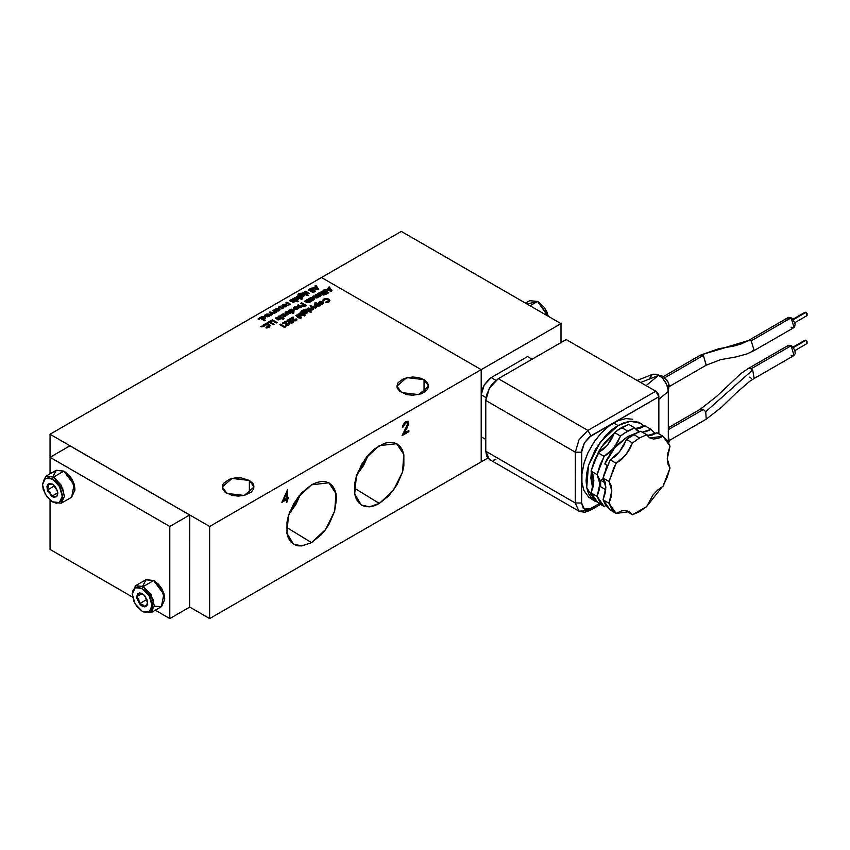 <?xml version="1.0" encoding="UTF-8"?>
<svg xmlns="http://www.w3.org/2000/svg" width="850" height="850" viewBox="0 0 850 850"><rect width="100%" height="100%" fill="white"/><g stroke="black" fill="none" stroke-linecap="round" stroke-linejoin="round"><path stroke-width="1.27" d="M658.888 399.298L668.312 391.436L658.888 399.298L668.312 391.436L668.302 442.181L668.312 391.436L658.888 399.298M668.748 443.031L668.302 436.379L669.247 440.587L668.748 443.031M668.217 389.853L668.44 382.627L663.446 376.476L661.109 376.731L663.446 376.476L667.558 380.811L669.152 385.167L668.546 389.353M249.379 480.462L249.379 493.414L249.379 480.462L254.023 486.933L244.226 495.401L226.929 493.414L222.286 486.933L232.082 478.476L249.379 480.462L252.822 483.427L253.725 485.148L253.725 488.729L251.356 492.033L244.226 495.401L238.149 496.103L232.082 495.401L224.952 492.033L222.583 488.729L222.583 485.148L223.486 483.427L229.341 479.315L235.057 477.944L241.251 477.944L249.379 480.462M424.001 379.642L424.001 392.594L424.001 379.642L428.655 386.123L418.848 394.581L401.551 392.594L396.908 386.123L406.704 377.655L424.001 379.642L427.444 382.617L428.655 386.123L427.444 389.629L421.6 393.741L412.781 395.282L406.704 394.581L399.585 391.212L397.216 387.908L396.908 386.123L398.119 382.617L403.962 378.494L412.781 376.954L418.848 377.655L424.001 379.642M288.989 514.059L300.549 494.041L295.779 504.634L288.989 514.059M311.504 542.608L286.482 527.298L311.504 542.608L301.676 545.966L293.431 544.138L286.875 533.109L288.479 515.663L297.702 497.558L311.504 484.808L328.822 482.842L335.962 493.499L334.719 511.073L325.518 529.561L311.504 542.608L301.92 545.944L297.596 545.764L293.803 544.361L290.689 541.779L288.373 538.114L286.949 533.524L286.949 522.24L288.373 516.003L293.803 503.487L301.92 492.533L311.504 484.808L316.381 482.545L321.077 481.483L325.401 481.652L329.194 483.055L332.308 485.637L334.624 489.303L336.047 493.903L336.526 499.258L334.624 511.424L329.194 523.929L325.401 529.709L321.077 534.884L311.504 542.608M356.83 474.895L368.39 454.877L363.619 465.471L356.83 474.895M379.334 503.444L354.322 488.134L379.334 503.444L369.516 506.791L361.271 504.974L354.716 493.946L356.32 476.489L365.543 458.394L379.334 445.644L396.652 443.679L403.803 454.325L402.56 471.909L393.348 490.397L379.334 503.444L374.457 505.707L369.761 506.77L365.436 506.6L361.643 505.197L358.53 502.616L356.214 498.95L354.79 494.349L354.79 483.076L356.214 476.829L361.643 464.323L369.761 453.369L374.457 449.013L384.221 443.381L388.918 442.308L393.242 442.489L397.035 443.891L400.148 446.473L402.464 450.128L403.888 454.729L403.888 466.013L402.464 472.249L397.035 484.766L388.918 495.709L379.334 503.444M527.074 304.056L537.497 301.41L529.996 305.745L537.497 301.41L547.931 316.104L537.497 301.41L529.72 300.645L525.438 303.11M548.197 316.264L538.592 302.047L544.096 307.147L546.826 311.876L548.197 316.264M669.247 440.555L706.222 419.199L705.681 411.687L703.332 409.477L668.302 429.707L703.332 409.477L700.4 409.222M669.258 386.495L706.254 365.139L703.354 355.428L664.976 377.591L703.354 355.428L706.191 365.171M299.041 495.837L289.786 511.859L295.088 504.231L299.041 495.837M366.881 456.663L357.627 472.696L362.929 465.067L366.881 456.663M151.056 612.68L143.289 611.915L151.056 612.68L154.286 605.561L151.056 594.724L143.289 586.521L153.648 580.529L143.289 586.521L153.446 600.227L151.056 612.68L161.426 606.698L163.816 594.235L153.648 580.529L158.536 584.226L161.755 588.551L163.901 593.502L164.645 598.304L161.755 588.551L153.648 580.529L161.426 588.742L164.645 599.579L161.638 606.571L154.264 606.263M42.511 484.086L45.719 476.308L53.497 477.084L63.867 471.091L68.754 474.789L71.963 479.113L74.109 484.064L74.864 488.877L71.963 479.113L63.867 471.091L71.644 479.304L74.864 490.142L71.644 497.261L74.024 484.797L63.867 471.091L53.497 477.084L63.654 490.79L61.274 503.253L53.497 502.478L61.274 503.253L64.494 496.134L61.274 485.286L53.497 477.084L52.403 478.986L59.394 486.37L62.294 496.134L59.394 502.541L52.403 501.84L56.185 503.158L59.394 502.541L61.54 500.066L62.294 496.134L60.626 488.814L57.896 484.086L54.326 480.324L48.609 477.668L44.168 479.315L42.5 484.702L43.254 489.504L46.899 496.74L52.403 501.84L45.401 494.456L42.5 484.702L45.401 478.295L52.403 478.986L53.497 477.084L45.719 476.308L42.5 484.702M787.355 346.471L788.864 345.217L791.127 345.737L751.23 368.772L752.686 369.931L754.109 378.494L794.017 355.459L791.127 345.737L793.401 347.841L794.909 350.827L795.143 353.685L794.017 355.459M787.132 319.281L788.874 317.284L792.699 319.058L795.143 323.914L794.537 327.101L794.028 327.526L791.138 317.804L751.23 340.839L754.141 350.551L752.686 350.806M132.303 593.523L135.511 585.746L143.289 586.521L142.184 588.423L149.186 595.808L152.086 605.561L149.186 611.968L142.184 611.278L147.688 612.531L150.418 610.948L151.895 607.686L151.895 603.224L150.418 598.251L147.688 593.523L144.117 589.751L138.401 587.106L135.182 587.732L133.036 590.197L132.281 594.139L133.949 601.449L136.68 606.178L142.184 611.278L135.182 603.893L132.281 594.139L135.182 587.732L142.184 588.423L143.289 586.521L135.511 585.746L132.281 594.139M806.629 343.612L806.097 340.202L793.241 347.629L804.801 340.446M806.639 315.679L806.108 312.269L793.241 319.696L804.812 312.513M627.587 436.56L629.096 437.431L627.587 436.56L614.624 447.833L604.817 463.983L607.357 465.449L604.817 463.983L606.826 459.691L611.766 451.552L617.684 444.422L627.587 436.56L635.821 433.277L627.587 436.56M648.486 435.646L644.906 433.766L648.242 435.646M646.627 506.653L662.139 486.784L657.422 490.259L653.055 494.966L646.627 506.653L639.54 511.658L632.453 514.824L629.712 511.913L626.025 510.574L621.658 510.903L616.122 513.368L629.287 511.658L632.453 514.824L625.929 510.563L632.453 514.824L646.627 506.653M610.141 509.915L616.122 513.368L611.894 509.192L609.046 503.296L611.107 496.889L611.819 490.811L611.107 485.552L609.057 481.525L613.859 467.755L616.144 463.271L621.084 459.871L625.685 455.079L629.595 449.278L632.474 442.956L639.561 437.941L646.638 434.775L640.656 431.311L633.569 434.488L639.561 437.941L646.638 434.775L649.517 437.771L653.427 439.067L658.028 438.536L662.968 436.231L667.197 440.406L670.055 446.303L667.994 452.71L667.282 458.788L667.983 464.058L670.044 468.074L667.186 477.264L662.957 486.338L662.139 486.784L662.957 486.338L670.044 468.074L667.282 458.788L670.055 446.303L662.968 436.231L649.804 437.952L646.638 434.775L640.656 431.311L637.139 432.661L626.492 439.493L632.474 442.956L639.561 437.941L633.569 434.488L626.492 439.493L632.474 442.956L625.685 455.079L616.144 463.271L610.151 459.808L619.703 451.616L626.492 439.493L623.602 445.825L619.703 451.616L615.092 456.408L610.151 459.808L603.064 478.061L609.057 481.525L616.144 463.271L610.151 459.808L604.308 473.482L603.064 478.061L609.057 481.525L611.819 490.811L609.046 503.296L603.064 499.842L605.827 487.358L603.064 478.061L605.126 482.088L605.827 487.358L605.126 493.436L603.064 499.842L610.141 509.915L616.122 513.368L609.046 503.296L603.064 499.842L605.912 505.729L610.141 509.915M604.159 506.451L605.763 505.527L604.159 506.451L597.072 496.379L591.09 492.926L595.893 501.139L604.159 506.451L598.166 502.998L591.09 492.926L593.863 480.441L591.09 471.144L593.151 475.171L593.863 480.441L593.151 486.519L591.09 492.926L597.072 496.379L599.93 502.276L604.159 506.451M637.84 431.035L639.412 431.736L634.674 427.858L628.681 424.394L621.605 427.571L627.587 431.024L634.674 427.858L628.681 424.394L618.035 429.856L614.518 432.576L611.639 438.908L607.729 444.699L603.128 449.491L598.188 452.891L593.948 461.964L591.09 471.144L597.082 474.608L604.169 456.354L598.188 452.891L607.729 444.699L614.518 432.576L620.5 436.039L627.587 431.024L621.605 427.571L614.518 432.576L620.5 436.039L613.721 448.163L604.169 456.354L598.188 452.891L591.09 471.144L597.082 474.608L599.845 483.894L597.072 496.379L599.133 489.972L599.845 483.894L599.144 478.635L597.082 474.608L599.941 465.418L604.169 456.354L609.11 452.954L613.721 448.163L617.621 442.361L620.5 436.039L624.028 433.319L634.674 427.858L637.819 431.024M144.117 605.806L144.904 606.868L142.184 606.135L142.917 604.871L143.576 605.317L139.464 603.723L146.529 599.643L147.093 599.962L146.529 599.643L139.464 603.723L138.837 599.803L136.744 596.711L142.131 593.597L136.744 596.711L139.464 592.832L142.184 593.566L144.904 595.977L147.624 602.99L144.904 606.868L144.117 605.806M614.146 433.574L601.598 446.877L593.162 464.079L598.814 451.276L602.937 445.007L607.622 439.408L614.146 433.574M591.398 471.538L592.705 488.304L590.867 478.019L591.398 471.538M593.332 500.002L588.731 497.271L595.414 501.447L586.691 487.613L588.508 465.269L600.27 441.947L618.014 425.499L613.636 422.971L609.907 425.351L600.982 433.266L593.821 442.329L588.009 452.582L584.301 462.145L581.899 473.843L581.899 482.407L583.876 490.365L588.731 497.271L583.876 490.365L581.899 482.407L581.899 473.843L583.95 463.335L588.009 452.582L594.554 441.267L600.982 433.266L608.781 426.201L617.334 421.069L613.636 422.971L618.014 425.499L630.232 421.249L640.581 423.257L644.311 426.286L640.581 423.257L635.747 421.462L630.222 421.249L624.24 422.609L618.014 425.499L611.777 429.803L605.795 435.349L595.436 449.321L588.508 465.279L586.691 473.237L586.075 480.781L586.691 487.624L588.497 493.489L591.451 498.153L595.414 501.447M618.247 420.676L625.409 418.763L618.247 420.676M626.259 418.678L632.687 419.252L626.259 418.678M640.581 423.257L638.286 422.174M636.459 428.729L634.78 428.039L636.469 428.729M56.748 496.708L51.733 496.272L57.8 492.766L51.733 496.272L50.299 492.713L47.388 489.983L54.453 485.892L56.833 489.334L54.453 485.892L47.388 489.983L48.45 486.636L48.046 484.128L53.061 484.564L57.407 490.854L57.843 493.553L56.748 496.708L57.439 494.976L56.748 496.708L52.403 496.697L52.721 496.145L56.748 496.708L53.646 497.25L51.733 496.272L47.388 489.983L48.981 491.204L51.733 496.272L52.721 496.145L52.403 496.697L48.11 491.81L47.388 489.983L48.046 484.128L48.45 486.636L47.388 489.983L46.994 486.529L48.046 484.128L52.403 484.128L48.046 484.128L50.267 483.406L53.061 484.564L55.675 487.284L57.789 492.649L56.748 496.708M145.329 596.541L146.529 599.643L145.329 596.541M57.832 493.117L57.439 494.976L57.832 493.117M645.012 425.861L640.071 428.166L635.216 428.666L645.012 425.861L651.004 429.314L655.371 433.702L651.004 429.314L642.164 432.183L646.064 431.619L651.004 429.314L645.012 425.861M147.624 602.99L144.904 606.868L147.624 602.99L146.901 605.71L144.904 606.868L142.184 606.135L139.464 603.723L142.152 604.499L142.917 604.871L142.184 606.135L140.771 605.104L139.464 603.723L136.744 596.711L138.433 598.931L139.464 603.723L136.924 598.442L136.744 596.711L139.464 592.832L136.744 596.711L137.466 593.991L139.464 592.832L143.597 594.596L146.901 599.431L147.624 602.99M656.986 432.767L662.968 436.231L656.986 432.767L652.046 435.072L647.179 435.582L656.986 432.767M794.846 322.66L807.086 315.594L807.086 313.31L805.12 312.173L792.869 319.239M794.835 350.593L807.086 343.527L807.086 341.243L805.109 340.106L792.859 347.172M605.37 483.002L600.589 480.239L600.589 486.689L605.721 489.664L600.589 486.689L600.589 480.239L603.457 478.582L600.589 480.239L605.37 483.002M605.434 470.178L607.134 465.322L605.434 470.178M605.508 491.364L604.626 489.026L605.508 491.364M754.162 350.54L794.028 327.526L791.138 327.239M792.699 355.714L791.127 355.172M52.891 476.744L56.312 470.209L63.867 471.091L56.089 470.326L45.719 476.308M142.673 586.181L146.094 579.636L153.648 580.529L145.881 579.764L135.511 585.746M791.138 317.804L788.247 317.517L748.393 340.531L751.23 340.839L791.138 317.804M748.319 340.563L701.016 354.928L703.354 355.428L701.016 354.928L749.774 340.308L751.23 340.839L754.12 350.561L746.714 354.046L735.643 357L720.63 359.688L706.244 365.149M748.298 368.507L751.23 368.772L791.127 345.737L788.247 345.451L748.34 368.486L740.998 373.511L716.869 396.164L700.453 409.19L668.302 427.752M751.23 378.207L749.774 377.06M286.599 498.44L286.599 493.436L283.624 500.161L286.599 498.44L283.22 499.928L286.599 493.436L286.599 498.44M302.951 305.713L304.746 305.575L303.769 305.012L303.142 306.021L304.746 305.671L303.142 305.926L303.769 305.012L304.746 305.671L303.28 306.085M290.339 310.579L290.796 311.217L290.753 309.974L292.751 309.995L292.878 311.079L293.08 310.25L291.763 309.729L290.434 310.239L290.796 311.132L293.197 310.622M319.802 302.77L320.259 303.418L320.195 302.186L322.161 302.228L322.214 303.365L322.554 302.579L321.183 301.962L319.887 302.451L320.259 303.333L322.607 302.866M303.631 312.173L304.077 312.789L304.024 311.589L305.989 311.61L306.011 312.715L306.297 311.854L305.012 311.355L303.726 311.844L304.077 312.704L306.414 312.216M323.149 294.111L323.754 293.473L323.521 294.344L325.072 293.845L324.084 293.282L325.072 293.941L323.149 294.153M300.528 295.534L300.974 296.151L300.921 294.95L302.887 294.971L303.004 296.023L303.195 295.216L301.909 294.716L300.624 295.205L300.974 296.066L303.312 295.577M278.864 309.995L276.973 310.409L278.928 309.729M261.694 317.9L262.151 318.538L262.119 317.284L264.116 317.316L264.244 318.399L264.435 317.571L263.118 317.05L261.8 317.56L262.151 318.453L264.562 317.942M268.802 315.807L266.9 316.232L268.866 315.499M286.046 305.851L284.155 306.266L286.11 305.586M288.214 320.896L289.34 322.012L288.203 320.843L290.031 320.599L288.575 320.461L288.437 321.268L291.454 322.543L291.996 321.959L290.817 321.002L291.879 322.447M328.004 289.744L330.384 290.286L329.439 288.915L328.004 289.744L329.439 288.915L330.384 290.381L328.004 289.744M317.879 305.862L318.314 305.288L317.411 304.523L315.456 305.161L317.422 306.043L318.304 305.341L317.879 305.957L315.446 305.256L317.868 304.714L317.879 305.862M314.649 288.235L317.029 288.777L316.083 287.406L314.649 288.235L316.083 287.406L317.029 288.873L314.649 288.235M297.043 308.678L297.426 307.998L296.544 307.36L294.631 308.082L297.043 308.773L297.436 308.189L297.043 308.773L294.621 308.04L296.99 307.551L297.043 308.678M310.59 298.881L311.047 299.529L311.015 298.276L313.013 298.297L313.044 299.444L313.331 298.552L312.024 298.031L310.696 298.541L310.866 299.306L313.448 299.062M700.411 355.172L718.803 348.734L733.869 346.024L741.497 343.783L748.351 340.553M754.12 378.494L749.7 381.353L736.504 392.647L721.618 407.203L706.222 419.199L705.681 411.687L752.686 369.931L754.152 378.473M751.23 368.772L752.686 369.931L705.681 411.687L703.343 409.477M286.195 493.212L283.22 499.928L286.195 493.212M69.912 445.836L189.624 514.951L169.756 526.426L50.044 457.311L69.912 445.836L50.044 457.311L50.044 473.822L50.044 457.311L169.756 526.426L189.624 514.951L69.912 445.836M50.044 549.461L132.589 597.125L50.044 549.461L50.044 500.151L50.044 549.461M155.306 610.236L169.756 618.588L169.756 526.426L169.756 618.588L189.624 607.112L169.756 618.588L155.306 610.236M280.224 318.793L276.834 318.41L277.961 317.209L275.655 317.996M293.101 310.962L290.456 310.951M322.618 302.834L321.767 303.631L319.919 303.152M306.404 312.364L305.044 313.044L304.077 312.789L306.011 312.715L303.663 312.386M303.301 295.726L301.941 296.406L300.974 296.151L302.908 296.076L300.56 295.747M264.456 318.283L261.821 318.272M291.624 322.586L288.692 321.587M328.004 289.829L330.384 290.381L328.004 289.829M315.456 305.299L317.879 305.957L316.104 306.043M314.649 288.32L317.029 288.873L314.649 288.32M294.631 308.093L297.043 308.773L294.748 308.465M313.363 299.264L310.717 299.253M406.767 422.471L404.377 423.374L402.486 426.944L403.346 426.902L405.663 422.907L407.246 422.737L407.819 423.991L402.071 435.614L408.85 431.704L408.85 430.525L404.207 433.203L408.723 423.385L407.819 421.419L405.705 421.696L402.454 427.422L405.259 422.673L407.022 422.641M407.618 421.324L408.308 422.822L407.936 425.127L403.803 432.969L406.704 428.687L408.723 423.385L407.618 421.324L408.595 422.45L408.553 424.681L404.207 433.203L408.85 430.525L408.85 431.704L402.071 435.614L407.809 424.267L407.171 422.694L405.663 422.907L402.454 427.422L402.847 425.34L405.057 422.142L407.628 421.334M408.446 430.748L408.446 431.471L408.446 430.748M286.195 499.396L282.136 501.734L286.195 499.396L286.599 502.286L287.491 501.766L286.599 501.819L287.491 501.766L287.491 499.109L288.639 498.44L288.639 497.261L287.491 497.93L287.491 489.951L281.86 502.361L286.195 499.396M287.087 490.546L287.491 497.93L287.087 490.546M288.246 497.494L287.087 498.876L287.087 501.532L287.087 498.876L288.639 498.44L288.246 497.494M189.709 514.994L189.624 607.112L189.709 514.994M311.058 301.442L307.636 299.466L306.85 299.912L307.636 299.37L306.776 299.869L308.837 301.102L308.741 301.92L305.362 300.688L304.502 301.176L306.797 302.504L309.272 302.536L311.132 301.389L307.636 299.37L311.058 301.442M309.049 301.506L308.252 302.164L305.362 300.772L304.587 301.229L305.362 300.688L308.741 302.016L308.837 301.102L306.776 299.869L307.636 299.37L311.132 301.389L309.145 302.611L307.349 302.749L304.502 301.176L305.362 300.688L308.252 302.069L309.049 301.527M306.393 305.618L301.676 302.908L300.9 303.354L301.676 302.812L300.815 303.312L302.908 304.513L301.729 305.692L302.281 306.425L306.467 305.575L301.676 302.812L306.393 305.618M302.908 304.608L301.729 305.745L302.908 304.608M293.93 312.959L292.188 311.95L294.429 310.569L293.229 309.4L290.923 309.209L288.235 310.569L293.144 313.406L294.004 312.917L292.188 311.865L293.93 312.959M272.276 319.887L276.983 322.596L272.276 319.791L270.066 321.066L270.927 321.566L272.276 320.779L276.197 323.053L277.058 322.554L272.276 319.791L270.141 321.109L272.276 319.887M279.034 319.132L277.95 319.271L277.993 319.908L279.735 319.589L279.884 318.378L280.266 318.952M275.57 318.176L275.984 318.814L276.154 317.571L277.961 317.209L276.749 318.272L280.203 318.654L279.735 319.589L277.993 319.908L279.055 319.005M275.559 318.219L277.961 317.114L275.559 318.283M282.582 317.964L279.087 315.86L278.226 316.349L281.169 318.686L283.135 319.186L283.996 318.686L282.582 317.964M280.521 318.314L280.989 317.942L280.521 318.314M278.311 316.402L279.087 315.945L282.933 317.677L279.087 315.86L278.311 316.402M284.336 316.104L282.795 316.933L285.143 316.476L285.993 315.339L284.389 314.064L281.541 314.362L280.691 315.456L284.378 314.797L284.336 316.009L283.114 316.296L284.824 315.488L284.336 316.104M285.579 314.627L285.993 315.35M281.839 315.52L280.712 315.658L281.541 314.362L285.249 314.394L281.541 314.362L283.379 313.873L285.249 314.309L285.993 315.403L283.433 316.954L282.795 316.933L283.114 316.296L284.686 315.743L284.569 314.925L283.082 314.564L281.839 315.467M318.633 302.812L319.409 301.718L318.633 302.77L319.398 303.822L323.032 303.811L323.765 302.844L322.192 301.495L318.835 302.292M311.812 306.606L316.274 307.647L311.812 306.606L310.973 305.171L311.812 306.606L310.973 305.171L310.101 305.681L312.641 309.74L313.512 309.241L312.322 307.328L315.52 308.072L316.381 307.572L311.812 306.606M312.322 307.413L313.469 309.262L312.641 309.74L310.101 305.681L310.973 305.171L311.812 306.51L316.381 307.572L315.52 308.072L312.322 307.328L313.512 309.241L312.322 307.413M310.144 305.745L310.973 305.267L310.144 305.745M312.216 309.984L308.805 308.008L308.019 308.454L308.805 307.913L307.944 308.412L310.42 310.123L310.431 310.983L312.301 309.931L308.805 307.913L312.216 309.984M310.42 310.207L307.944 308.412L308.805 307.913L312.301 309.931L310.431 310.983L310.409 310.186M311.291 311.908L309.793 311.886M306.595 309.283L310.006 311.259L306.595 309.188L305.734 309.687L309.23 311.706L310.091 311.217L306.595 309.188L305.809 309.729L306.595 309.283M305.777 313.703L307.658 312.163L306.839 311.111L303.408 311.036L302.791 311.886L302.239 311.355L304.81 309.931L301.888 310.346L301.038 311.27L304.938 314.192L305.777 313.703M307.658 312.205L305.139 310.739L302.791 311.886L303.408 311.036L306.839 311.111L307.658 312.205M304.704 309.995L301.888 310.441L304.704 309.995M323.967 290.041L328.674 292.751L323.967 289.946L323.106 290.445L327.898 293.207L328.759 292.708L323.967 289.946L323.181 290.487L323.967 290.041M326.708 293.888L322.001 291.168L321.226 291.624L322.001 291.082L321.141 291.571L322.936 292.953L319.791 292.358L318.835 292.91L322.129 293.526L322.479 294.759L326.793 293.845L322.001 291.082L326.708 293.888M323.223 292.878L318.962 292.931L319.791 292.358L323.223 292.878M293.675 319.547L294.514 320.482L295.726 319.983M296.873 319.706L296.151 318.899L295.375 319.451L296.692 319.43M296.947 319.929L296.151 318.899L295.29 319.398L295.492 320.28L294.228 320.269L295.492 320.376L295.29 319.398L296.151 318.899L296.947 319.844L296.299 320.801L296.947 319.94M295.726 319.94L294.366 320.344L293.611 318.931L294.228 320.365L293.08 316.986L289.967 318.877L293.08 317.082L293.643 319.377M300.018 317.114L296.522 314.999L295.662 315.499L298.605 317.836L300.571 318.336L301.431 317.836L300.018 317.114M297.957 317.464L298.424 317.092L297.957 317.464M295.747 315.552L296.522 315.095L300.369 316.827L296.522 314.999L295.747 315.552M296.926 300.475L293.42 298.361L292.559 298.86L295.513 301.197L297.479 301.697L298.329 301.197L296.926 300.475M294.854 300.815L295.322 300.454L294.854 300.815M292.644 298.902L293.42 298.456L297.266 300.178L293.42 298.361L292.644 298.902M302.303 298.902L297.479 296.119L296.692 296.565L297.479 296.023L296.618 296.522L298.679 297.766L298.584 298.573L295.205 297.341L294.344 297.829L297.861 299.498L299.731 298.318L301.527 299.359L302.388 298.86L297.479 296.023L302.303 298.902M298.892 298.159L298.095 298.807L295.205 297.426L294.419 297.882L295.205 297.341L298.584 298.658L298.775 297.861L296.618 296.522L297.479 296.023L302.388 298.86L301.527 299.359L299.731 298.318L297.511 299.476L294.344 297.829L295.205 297.341L297.861 298.711L298.892 298.18M302.674 297.064L304.555 295.524L303.737 294.461L300.305 294.387L299.689 295.248L299.147 294.706L301.718 293.293L298.786 293.707L297.904 294.759L301.835 297.553L302.674 297.064M304.555 295.566L302.037 294.1L299.689 295.248L300.305 294.387L303.737 294.461L304.555 295.566M301.601 293.356L299.413 293.494L297.904 294.801L298.786 293.707L301.601 293.356M282.2 308.093L281.159 308.858L282.901 308.55L283.05 307.328L280.001 307.371L281.116 306.17L278.811 306.956M274.933 309.262L275.634 308.656L274.837 309.899L278.194 308.922L275.591 310.611L279.299 310.632L280.054 309.612L279.257 308.539L275.634 308.561L274.848 309.421M280.054 309.655L279.257 308.539L275.634 308.656L278.418 308.306L280.001 309.411M265.285 320.28L263.543 319.271L265.784 317.889L264.594 316.721L262.289 316.529L259.59 317.889L264.509 320.726L265.37 320.237L263.543 319.186L265.285 320.28M328.663 300.815L325.837 302.653L328.833 302.026L329.896 300.539L328.822 299.126L324.955 298.733L322.915 299.976M329.619 299.88L329.885 300.517M322.798 300.231L322.692 300.815L323.946 300.826L324.679 299.604L327.962 299.625L328.674 300.592L328.004 301.506L325.858 301.941L325.837 302.653L325.858 301.941L328.004 301.601L328.674 300.634M258.209 318.707L259.261 318.718L258.209 318.707M259.473 318.962L257.996 318.92L259.473 318.962M264.86 315.074L265.561 314.468L264.775 315.711L268.132 314.734L265.529 316.423L269.227 316.444L269.981 315.424L269.184 314.351L265.561 314.373L264.786 315.233M269.981 315.392L267.824 316.891L265.37 316.328L268.132 314.734L264.775 315.711L265.158 314.659L266.868 313.947L268.993 314.256L269.981 315.467L269.184 314.351L265.561 314.468L268.356 314.118L269.939 315.223M269.875 312.046L274.794 313.161L269.875 311.95L269.386 312.237L271.352 315.148L272.223 314.638L271.065 312.928L274.04 313.597L274.911 313.087L269.875 312.046M271.065 313.023L272.181 314.67L271.065 313.023M276.707 312.056L273.286 310.08L272.51 310.526L273.286 309.984L272.425 310.484L274.911 312.194L274.922 313.055L276.781 312.014L273.286 309.984L276.707 312.056M274.901 312.248L272.425 310.484L273.286 309.984L276.781 312.014L274.922 313.055L274.911 312.205M282.115 305.118L282.816 304.502L282.019 305.745L285.377 304.778L282.784 306.467L286.482 306.478L287.236 305.458L286.439 304.396L282.816 304.417L282.03 305.277M287.236 305.511L286.439 304.396L282.816 304.502L285.6 304.151L287.183 305.256M290.275 304.226L286.854 302.249L286.078 302.696L286.854 302.154L285.993 302.653L288.479 304.364L288.49 305.224L290.349 304.172L286.854 302.154L290.275 304.226M288.479 304.374L285.993 302.653L286.854 302.154L290.349 304.172L289.255 304.651M293.377 301.644L292.326 302.409L294.079 302.101L294.228 300.879L291.178 300.911L292.294 299.721L289.988 300.507M294.557 301.304L293.271 302.377L292.294 301.782L293.399 301.58M289.903 300.677L290.317 301.314L293.409 301.463L290.519 301.421L289.892 300.794L290.498 299.986L289.892 300.741M310.675 288.501L315.509 291.284L310.675 288.405L309.814 288.904L314.723 291.731L315.584 291.242L310.675 288.405L309.889 288.947L310.675 288.501M309.081 289.414L313.905 292.209L309.081 289.329L308.221 289.818L313.129 292.655L313.99 292.156L309.081 289.329L308.295 289.871L309.081 289.414M309.124 293.346L305.703 291.369L304.916 291.816L305.703 291.274L304.842 291.773L307.328 293.484L307.328 294.344L309.198 293.293L305.703 291.274L309.124 293.346M308.104 293.728L307.328 294.344L307.233 293.261L304.842 291.773L305.703 291.274L309.198 293.293L308.104 293.771M308.189 295.258L306.691 295.237M303.493 292.644L306.914 294.621L303.493 292.549L302.632 293.048L306.127 295.067L306.988 294.567L303.493 292.549L302.706 293.091L303.493 292.644M286.939 320.875L287.576 320.025L286.939 320.832L288.479 322.416L292.634 322.915L293.207 321.842L291.688 320.503L293.25 322.139L290.031 319.876L287.141 320.45M286.301 323.808L286.864 324.615L288.129 324.626L288.182 323.85L287.151 324.732L288.362 324.19M289.51 323.956L288.788 323.159L288.001 323.701L289.329 323.691M289.574 324.19L288.788 323.159L287.927 323.648L289.319 323.584L288.936 325.061L289.584 324.19M288.362 324.201L286.992 324.594L286.248 323.181L286.864 324.615L285.717 321.247L282.604 323.127L285.717 321.332L286.269 323.627M329.216 287.002L332.021 290.828L329.216 286.918L328.302 287.449L328.908 288.224L326.825 289.436L324.551 289.606L331.266 291.252L332.063 290.796L329.216 286.918L328.344 287.513L329.216 287.002M324.658 289.638L326.825 289.521L328.908 288.224L326.825 289.521L324.658 289.638M285.6 326.017L285.855 326.697L285.6 325.922L284.612 326.581L285.6 326.017L284.612 326.581L280.617 324.179L279.767 324.679L284.548 327.441L285.876 326.676L285.6 326.017M279.841 324.732L280.617 324.275L284.612 326.581L280.617 324.179L279.841 324.732M305.405 315.552L300.571 312.757L299.795 313.204L300.571 312.662L299.71 313.161L301.782 314.404L301.686 315.212L298.308 313.979L297.447 314.468L300.953 316.147L302.834 314.967L304.629 315.998L305.49 315.499L300.571 312.662L305.405 315.552M301.984 314.914L300.879 315.435L298.308 314.064L297.521 314.521L298.308 313.979L301.686 315.308L301.782 314.404L299.71 313.161L300.571 312.662L305.49 315.499L304.629 315.998L302.834 314.967L300.613 316.115L297.447 314.468L298.308 313.979L300.964 315.35L301.984 314.819M320.322 305.299L315.616 302.589L314.84 303.036L315.616 302.589L320.322 305.299M314.288 305.065L316.444 304.056L314.373 304.884M315.711 305.819L315.446 305.256M315.86 285.504L318.665 289.319L315.86 285.409L314.946 285.94L315.552 286.716L313.469 287.927L311.196 288.097L317.921 289.754L318.718 289.287L315.86 285.409L314.989 286.004L315.86 285.504M311.312 288.129L313.469 288.012L315.552 286.716L313.469 288.012L311.312 288.129M260.822 326.421L261.864 326.421L260.822 326.421M262.076 326.676L260.61 326.634L262.076 326.676M268.866 326.124L266.039 327.962L269.036 327.324L270.098 325.848L269.025 324.434L265.158 324.041L263.128 325.284M269.822 325.189L270.098 325.826M263.001 325.539L262.894 326.124L264.148 326.134L264.881 324.913L268.164 324.934L268.876 325.943L266.071 327.25L266.039 327.962L266.071 327.25L268.207 326.91L268.876 325.996M269.322 321.587L274.029 324.296L269.322 321.491L267.113 322.766L267.973 323.266L269.322 322.479L273.254 324.753L274.114 324.254L269.322 321.491L267.197 322.809L269.322 321.587M289.425 312.343L290.796 313.14L288.171 311.652L289.425 312.343L288.171 311.652L285.749 311.939L285.037 312.811L287.746 314.893L288.607 314.404L286.227 312.8L288.331 312.619L290.02 313.586L290.87 313.087L289.425 312.343M286.259 312.928L288.607 314.404L287.746 314.893L285.175 313.246L285.749 311.939L288.022 311.61L290.87 313.087L290.02 313.586L287.247 312.216L286.227 312.811M293.462 308.136L294.238 307.041L293.462 308.082L294.228 309.145L297.861 309.124L298.594 308.168L297.022 306.808L293.664 307.615M301.665 306.861L298.244 304.884L297.457 305.341L298.244 304.799L297.383 305.288L299.859 307.009L299.869 307.87L301.739 306.818L298.244 304.799L301.665 306.861M299.859 307.052L297.383 305.288L298.244 304.799L301.739 306.818L299.869 307.87L299.859 307.062M312.768 300.443L314.691 298.871L313.862 297.797L310.377 297.723L308.497 298.881L311.993 300.9L312.768 300.443M314.681 298.871L312.141 297.426L308.571 298.924L310.377 297.723L313.862 297.797L314.681 298.913M321.672 295.311L318.251 293.335L317.475 293.781L318.251 293.239L317.401 293.739L319.377 295.779L315.987 294.557L315.127 295.046L317.411 296.671L317.092 297.107L313.714 295.864L312.853 296.363L314.893 297.532L317.613 297.723L318.187 296.671L319.844 296.438L321.757 295.258L318.251 293.239L321.672 295.311M319.674 295.418L317.401 293.739L318.251 293.239L321.757 295.258L319.844 296.438L316.189 298.021L312.853 296.363L313.714 295.864L312.928 296.406L313.714 295.864L317.092 297.192L317.241 296.331L315.127 295.046L315.987 294.557L315.201 295.099L315.987 294.557L319.377 295.779L317.942 295.768M316.976 297.256L315.467 296.969L317.092 297.192M660.662 375.679L663.446 376.476L659.823 375.721M209.663 618.588L481.174 461.826L481.174 369.665L209.663 526.426L50.044 434.265L50.044 457.311L50.044 434.265L209.663 526.426L209.663 618.588L209.663 526.426L481.174 369.665L321.555 277.514L50.044 434.265L401.328 231.413L560.947 323.627L560.947 342.561L560.947 323.627L481.174 369.686L560.947 323.627L401.328 231.413L321.523 277.493L481.174 369.665L481.174 461.826L487.772 458.001L209.663 618.588L189.667 607.038L209.663 618.588M289.478 310.388L290.116 309.421L289.478 310.388M290.116 309.506L293.601 309.581L290.116 309.506M294.429 310.569L293.601 309.485L294.429 310.611M278.991 318.846L278.407 318.856L278.991 318.846M277.939 318.952L275.984 318.814L277.939 318.952M278.014 317.751L277.961 317.114L278.014 317.751M319.409 301.814L323.011 301.729L319.409 301.814M309.751 311.993L311.355 312.046M293.431 320.801L296.299 320.801L293.579 320.886L292.379 318.984L293.431 320.801M292.304 318.368L292.379 318.984L292.304 318.368L290.689 319.292L292.304 318.368M289.892 318.835L290.689 319.292L289.892 318.835L293.08 316.986L289.892 318.835M293.516 317.241L293.611 318.931L293.516 317.241M299.147 294.759L299.689 295.248L302.037 294.004L304.555 295.524L301.835 297.553L297.904 294.865L299.413 293.399L301.718 293.293L299.147 294.695M282.158 307.806L281.562 307.817L282.158 307.806M281.095 307.913L279.14 307.774L281.095 307.913M278.715 307.19L279.321 306.436L279.14 307.774L279.108 306.574L281.116 306.074L279.321 306.436L281.116 306.074L279.926 307.084L280.755 307.371L280.001 307.371M281.191 307.296L283.05 307.424L281.191 307.296M260.833 317.709L261.481 316.731L260.833 317.709M261.481 316.827L264.956 316.901L261.481 316.827M265.784 317.889L264.956 316.806L265.784 317.932M322.692 300.815L323.808 299.104L322.692 300.815L323.808 299.104L328.822 299.221L323.808 299.104L326.326 298.488L328.822 299.126L329.896 300.571L329.067 301.877L326.655 302.642L325.837 302.653L325.858 301.941L328.514 301.07L327.771 299.519L325.433 299.306L323.946 300.826L322.692 300.815M289.266 304.619L288.49 305.224L288.469 304.428M290.498 300.071L292.294 299.625L290.498 300.071M292.294 299.721L292.336 300.263L292.294 299.721M289.892 300.794L292.294 299.625L291.093 300.624L291.933 300.921L291.178 300.911M292.358 300.847L294.228 300.974L292.358 300.847M306.648 295.354L308.252 295.407M287.576 320.121L291.688 320.599L287.576 320.121M286.057 325.061L288.936 325.061L286.216 325.136L285.005 323.234L286.057 325.061M284.931 322.618L285.005 323.234L284.931 322.618L283.326 323.542L284.931 322.618M282.529 323.085L283.326 323.542L282.529 323.085L285.717 321.247L282.529 323.085M286.152 321.491L286.248 323.181L286.152 321.491M320.408 305.256L315.616 302.494L314.755 302.993L316.444 303.96L314.234 305.277L315.021 306.329L318.495 306.436L320.408 305.256L316.731 306.808L314.234 305.341L314.893 304.321L316.444 304.056L314.755 302.993L315.616 302.494L320.408 305.256M262.894 326.124L264.021 324.413L262.894 326.124L264.021 324.413L269.025 324.53L264.021 324.413L266.528 323.786L269.025 324.434L270.098 325.879L269.269 327.176L266.858 327.951L266.039 327.962L266.071 327.25L268.717 326.379L267.973 324.828L265.636 324.604L264.148 326.134L262.894 326.124M294.238 307.126L297.84 307.041L294.238 307.126M317.666 295.609L319.674 295.46M288.639 498.44L287.491 499.109L287.491 501.766L286.599 502.286L286.599 499.63L281.86 502.361L287.491 489.951L287.491 497.93L288.639 497.261L288.639 498.44M310.377 297.723L313.491 297.606L314.553 299.328L311.993 300.9L308.497 298.881L310.377 297.723M294.228 309.145L293.516 307.796L295.067 306.712L297.457 306.861L298.562 307.859L297.256 309.389L294.228 309.145M269.322 322.479L267.973 323.266L267.113 322.766L269.322 321.491L274.114 324.254L273.254 324.753L269.322 322.479M261.864 326.931L260.61 326.634L261.63 326.241L261.864 326.931M313.469 287.927L315.552 286.716L314.946 285.94L315.86 285.409L318.718 289.287L317.921 289.754L311.196 288.097L313.469 287.927M279.767 324.679L280.617 324.179L284.612 326.485L285.6 325.922L285.876 326.676L284.548 327.441L279.767 324.679M326.825 289.436L328.908 288.224L328.302 287.449L329.216 286.918L332.063 290.796L331.266 291.252L324.551 289.606L326.825 289.436M288.479 322.416L286.96 320.96L288.586 319.674L291.252 320.269L293.239 321.98L291.614 323.266L288.479 322.416M306.988 294.567L306.127 295.067L302.632 293.048L303.493 292.549L306.988 294.567M308.04 295.672L306.691 295.152L307.891 294.961L308.04 295.672M313.99 292.156L313.129 292.655L308.221 289.818L309.081 289.329L313.99 292.156M315.584 291.242L314.723 291.731L309.814 288.904L310.675 288.405L315.584 291.242M291.093 300.73L293.813 300.719L294.589 301.506M282.816 304.417L285.6 304.066L287.194 305.724L285.642 306.829L283.624 306.818L282.625 306.372L285.377 304.778L282.019 305.745L282.816 304.417M272.223 314.638L271.352 315.148L269.386 312.237L274.911 313.087L274.04 313.597L271.065 312.928L272.223 314.638M259.261 319.217L257.996 318.92L259.016 318.527L259.261 319.217M261.481 316.731L265.285 317.018L265.646 318.346L263.543 319.186L265.37 320.237L264.509 320.726L259.59 317.889L261.481 316.731M275.634 308.561L278.418 308.21L280.011 309.868L278.449 310.973L276.441 310.962L275.442 310.516L278.194 308.922L274.837 309.899L275.634 308.561M279.916 307.179L283.358 307.615L282.901 308.55L281.159 308.858L282.221 307.966M296.183 299.954L298.329 301.197L295.513 301.197L292.559 298.86L293.42 298.361L296.183 299.954M299.285 316.604L301.431 317.836L298.605 317.836L295.662 315.499L296.522 314.999L299.285 316.604M322.936 292.953L321.141 291.571L322.001 291.082L326.793 293.845L323.701 295.099L322.129 294.493L322.129 293.526L318.835 292.91L319.791 292.358L322.936 292.953M328.759 292.708L327.898 293.207L323.106 290.445L323.967 289.946L328.759 292.708M306.839 311.111L307.487 312.651L304.938 314.192L301.006 311.504L303.631 309.793L304.81 309.931L302.398 311.026L302.791 311.886L304.194 310.728L306.839 311.111M310.091 311.217L309.23 311.706L305.734 309.687L306.595 309.188L310.091 311.217M311.132 312.311L309.793 311.791L310.994 311.599L311.132 312.311M319.398 303.822L318.686 302.483L320.237 301.399L322.628 301.538L323.733 302.536L322.426 304.077L319.398 303.822M281.849 317.454L283.996 318.686L281.169 318.686L278.226 316.349L279.087 315.86L281.849 317.454M272.276 320.779L270.927 321.566L270.066 321.066L272.276 319.791L277.058 322.554L276.197 323.053L272.276 320.779M290.116 309.421L293.919 309.697L294.291 311.026L292.188 311.865L294.004 312.917L293.144 313.406L288.235 310.569L290.116 309.421M302.005 305.118L302.908 304.513L300.815 303.312L301.676 302.812L306.467 305.575L303.322 306.754L301.909 306.138L302.005 305.118M649.644 378.547L652.216 374.51M652.758 374.234L657.039 374.287L662.511 378.08L666.729 384.529L668.312 391.436L667.601 386.899L665.561 382.213L662.511 378.08L658.888 375.116L646.011 385.634L658.888 375.116L657.039 374.287L652.8 374.223L637.107 380.492M599.303 503.646L591.005 508.438L590.081 510.478L578.967 511.137L575.291 502.998L581.581 502.998L583.111 508.066L585.841 509.649L589.284 509.246L599.303 503.646M658.878 433.861L658.888 396.706L589.305 437.059L584.354 442.924L581.751 450.139L581.581 502.998L581.591 452.211L584.354 442.924L591.016 435.891L658.888 396.706L655.754 391.266L587.881 430.451L591.016 435.891L587.881 430.451L578.988 439.822L575.312 452.211L581.591 452.211L575.312 452.211L575.291 502.998L578.967 511.137L584.46 512.327L590.081 510.478L591.005 508.438L584.332 509.108L581.581 502.998L575.291 502.998L485.743 451.265L485.754 400.478L575.312 452.211L578.988 439.822L587.881 430.451L655.754 391.266L657.974 393.603L658.835 395.962L658.878 433.861M640.666 382.543L658.038 375.604L640.666 382.543M481.206 436.783L485.743 439.408L481.206 436.783L481.217 394.857L481.206 436.783M485.977 397.619L481.217 394.857L485.977 397.619M491.194 377.581L484.139 385.029L481.217 394.857L481.971 390.012L484.139 385.029L489.249 378.93L491.194 377.581L495.964 380.343L491.194 377.581L527.51 356.618L491.194 377.581M532.047 359.242L527.51 356.618L532.047 359.242M566.196 339.533L655.754 391.266L566.196 339.533L498.334 378.717L587.881 430.451L498.334 378.717L489.441 388.089L485.754 400.478L575.312 452.211L575.291 502.998L485.743 451.265L489.419 459.404L486.699 456.269L485.743 451.265L485.754 400.478L486.71 394.379L491.342 385.188L498.334 378.717L566.196 339.533M493.499 460.19L495.858 459.659M537.497 301.41L538.592 302.047M153.648 580.529L154.753 581.166M164.645 599.579L164.645 598.304M63.867 471.091L64.961 471.729M74.864 490.142L74.864 488.877M71.644 497.261L61.274 503.253M53.497 502.478L52.403 501.84M143.289 611.915L142.184 611.278M663.478 376.497L700.464 355.141M600.599 504.401L590.081 510.478M578.967 511.137L489.419 459.404"/></g></svg>
